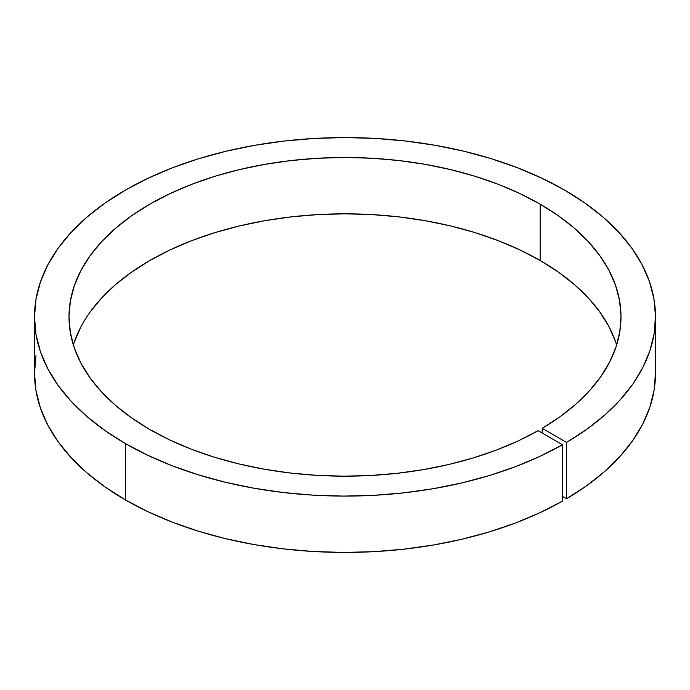 <?xml version="1.0" encoding="UTF-8"?>
<svg xmlns="http://www.w3.org/2000/svg" width="690" height="690" viewBox="0 0 690 690"><rect width="100%" height="100%" fill="white"/><g stroke="black" fill="none" stroke-linecap="round" stroke-linejoin="round"><path stroke-width="1.03" d="M35.992 355.6L34.5 373.169A310.5 179.262 0 0 0 125.442 499.931L147.884 511.678L172.198 522.106L198.159 531.119L225.509 538.631L254.006 544.565L283.366 548.869L313.312 551.5L343.56 552.431L373.825 551.664L403.814 549.188L433.242 545.048L461.826 539.261L489.305 531.904L515.404 523.029L539.891 512.73L562.514 501.095L562.514 444.757A310.5 179.262 180 0 1 125.442 443.592L125.442 499.931A310.5 179.262 0 0 0 562.514 501.095L562.514 444.757L539.891 456.392L515.404 466.69L489.305 475.565L461.826 482.922L433.242 488.71L403.814 492.85L373.825 495.325L343.56 496.093L313.312 495.161L283.366 492.531L254.006 488.227L225.509 482.293L198.159 474.78L172.198 465.767L147.884 455.34L125.442 443.592A310.5 179.262 180 0 1 34.5 316.831A310.5 179.262 180 0 1 226.173 151.214A310.5 179.262 180 0 1 564.558 190.069L584.904 203.024L602.974 217.065L618.585 232.056L631.591 247.848L641.864 264.296L649.325 281.253L653.879 298.537L655.5 316.003L654.163 333.477L649.877 350.787L642.701 367.779L632.687 384.278L619.931 400.148L604.561 415.216L586.724 429.353L566.576 442.411L542.185 428.326L542.185 433.018L542.185 428.326L560.047 416.717L575.874 404.15L589.502 390.756L600.809 376.662L609.684 361.991L616.041 346.898L619.827 331.519L621 316.003L619.542 300.486L615.489 285.134L608.856 270.083L599.714 255.472L588.156 241.44L574.287 228.131L558.236 215.66L540.158 204.154L540.158 260.492A276 159.347 0 0 0 262.424 221.119A276 159.347 0 0 0 73.347 345M34.5 316.831L34.5 373.169L35.992 390.738L40.469 408.144L47.869 425.213L58.133 441.773L71.165 457.677L86.828 472.762L104.984 486.899L125.442 499.931L125.442 443.592L104.984 430.56L86.828 416.424L71.165 401.339L58.133 385.434L47.869 368.874L40.469 351.805L35.992 334.4L34.5 316.831L35.992 299.262L40.469 281.856L47.869 264.796L58.133 248.228L71.165 232.323L86.828 217.238L104.984 203.11L125.442 190.069L148.022 178.262L172.491 167.782L198.634 158.734L226.173 151.214L254.869 145.288L284.427 141.01L314.562 138.431L345 137.569L375.438 138.431L405.573 141.01L435.131 145.288L463.827 151.214L491.366 158.734L517.509 167.782L541.978 178.262L564.558 190.069A310.5 179.262 180 0 1 655.5 316.831A310.5 179.262 180 0 1 566.576 442.411L542.185 428.326A276 159.347 180 0 0 621 316.831A276 159.347 180 0 0 540.158 204.154L520.096 193.657L498.335 184.342L475.108 176.304L450.622 169.611L425.118 164.349L398.846 160.546L372.057 158.251L345 157.484L317.943 158.251L291.154 160.546L264.882 164.349L239.378 169.611L214.892 176.304L191.665 184.342L169.904 193.657L149.842 204.154L131.652 215.746L115.515 228.304L101.594 241.716L90.011 255.852L80.885 270.575L74.304 285.746L70.328 301.211L69 316.831A276 159.347 180 0 1 239.378 169.611A276 159.347 180 0 1 540.158 204.154L540.158 260.492L558.236 271.998L574.287 284.47L588.156 297.778L599.714 311.811L608.856 326.422L615.489 341.472M149.842 429.508A276 159.347 180 0 1 69 316.831L70.328 332.451L74.304 347.915L80.885 363.087L90.011 377.81L101.594 391.946L115.515 405.358L131.652 417.924L149.842 429.508L169.766 439.944L191.363 449.207L214.418 457.22L238.714 463.887L264.02 469.166L290.102 472.995L316.693 475.341L343.56 476.178L370.444 475.496L397.078 473.314L423.229 469.649L448.629 464.525L473.038 457.996L496.239 450.122L518 440.988L538.114 430.672A276 159.347 180 0 1 149.842 429.508M616.653 345A276 159.347 0 0 0 540.158 260.492L520.096 249.996L498.335 240.681L475.108 232.642L450.622 225.949L425.118 220.688L398.846 216.884L372.057 214.59L345 213.822L317.943 214.59L291.154 216.884L264.882 220.688L239.378 225.949L214.892 232.642L191.665 240.681L169.904 249.996L149.842 260.492L131.652 272.084L115.515 284.642L101.594 298.054L90.011 312.19M655.5 316.831L655.5 373.169A310.5 179.262 0 0 1 566.576 498.749L562.514 496.403L566.576 498.749L566.576 442.411L566.576 498.749L586.724 485.691L604.561 471.555L619.931 456.487L632.687 440.617L642.701 424.117L649.877 407.126L654.163 389.815L655.5 372.341M74.304 342.085L80.885 326.913M538.114 430.672L562.514 444.757L538.114 430.672"/></g></svg>
